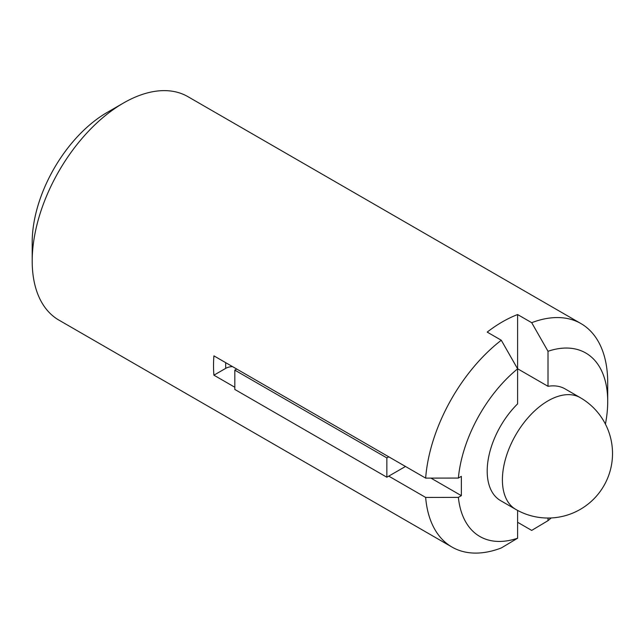<?xml version="1.0" encoding="UTF-8"?>
<svg xmlns="http://www.w3.org/2000/svg" width="644" height="644" viewBox="0 0 644 644"><rect width="100%" height="100%" fill="white"/><g stroke="black" fill="none" stroke-linecap="round" stroke-linejoin="round"><path stroke-width="0.97" d="M234.819 387.245L213.913 375.178L225.69 368.376A10.755 6.207 0 0 1 232.468 366.581M425.652 478.114L458.375 478.065A105.93 61.156 -60 0 1 517.607 368.835L517.607 403.869A64.505 37.239 -60 0 0 500.557 500.613L515.764 509.388A64.505 37.239 -60 0 1 502.401 479.861A64.505 37.239 -60 0 1 530.559 414.945A64.505 37.239 -60 0 1 580.268 397.662L565.062 388.887A64.505 37.239 -60 0 0 548.012 386.311L548.012 351.278L531.694 322.684L517.607 314.554A129.009 74.487 120 0 0 487.202 332.103L501.29 340.241A129.009 74.487 -60 0 0 425.652 478.114L213.913 355.866A129.009 74.487 120 0 0 213.913 375.178M548.012 386.311L517.607 368.754A64.505 37.239 120 0 0 517.567 368.762M517.607 510.41L517.607 538.215L501.29 547.964A129.009 74.487 -60 0 1 451.983 547.054A129.009 74.487 -60 0 1 425.652 497.426L388.759 476.125L405.487 466.473M517.607 314.554L517.607 368.754M451.983 547.054L58.918 320.116A129.009 74.487 -60 0 1 32.2 261.053L32.2 242.208A105.93 61.156 -60 0 1 107.097 112.475L123.423 103.056A129.009 74.487 -60 0 1 187.927 96.664L580.993 323.602A129.009 74.487 -60 0 1 607.711 382.657L607.711 401.502A105.93 61.156 -60 0 1 605.416 424.09M32.2 261.053A129.009 74.487 -60 0 1 123.423 103.056M531.694 322.684A129.009 74.487 -60 0 1 580.993 323.602M551.224 517.953A105.93 61.156 -60 0 1 548.012 520.658L531.694 530.406L517.607 522.276M425.652 497.426L458.375 497.377L461.354 495.663L430.949 478.106M517.607 538.215A105.93 61.156 -60 0 1 458.375 497.377M458.375 478.065L461.354 476.351L461.354 495.663M548.012 520.658L548.012 518.034M548.012 351.278A105.93 61.156 -60 0 1 607.711 401.502M501.29 340.241L517.607 368.835M236.718 369.036L234.819 370.131L386.851 457.916L388.759 456.813M234.819 370.131L234.819 389.443L386.851 477.228L388.759 476.125M386.851 457.916L386.851 477.228M225.69 362.669L225.69 368.376M515.764 509.388A64.505 64.505 0 0 0 603.879 485.777A64.505 64.505 0 0 0 580.268 397.662"/></g></svg>
